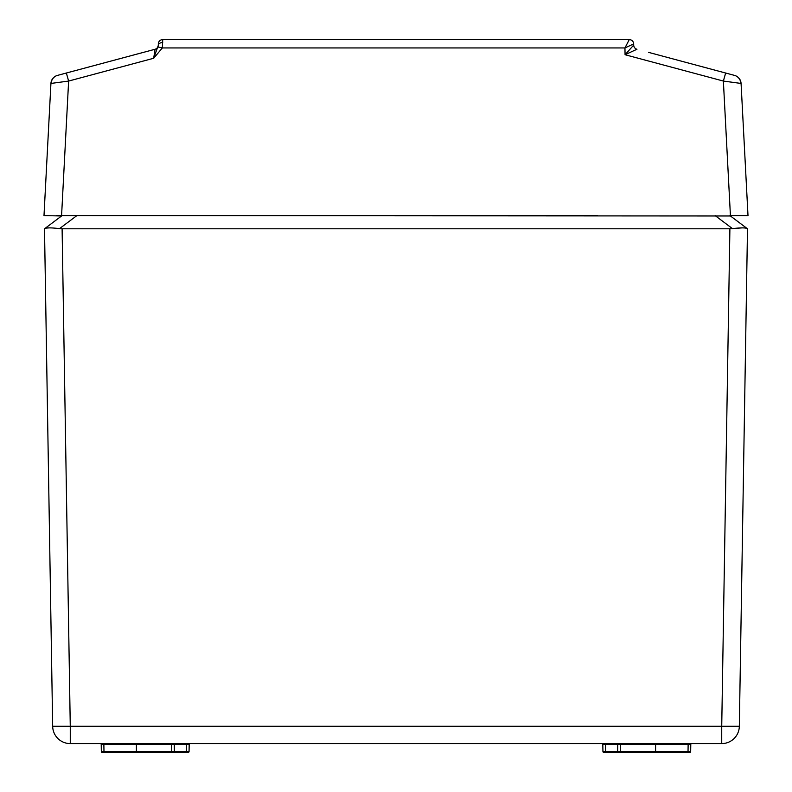 <?xml version="1.0" encoding="UTF-8"?>
<svg xmlns="http://www.w3.org/2000/svg" width="792" height="792" viewBox="0 0 792 792"><rect width="100%" height="100%" fill="white"/><g stroke="black" fill="none" stroke-linecap="round" stroke-linejoin="round"><path stroke-width="1.19" d="M682.001 61.331L734.451 75.379L725.65 73.022L723.373 81.061L741.074 83.447L748.004 215.602L730.422 215.602L735.679 215.602L730.422 215.602L723.373 81.061L625.066 54.727L633.699 45.085A4.396 4.396 -75 0 0 636.936 49.252L636.956 49.262A4.396 4.396 0 0 1 633.699 45.085L633.659 43.916L624.947 47.936L629.274 39.6L162.726 39.6A4.396 4.396 0 0 0 158.321 43.926L158.301 45.392L158.321 43.926A4.396 4.396 0 0 1 162.726 39.6L162.36 47.936L153.678 58.271L155.064 49.252M162.697 42.54A4.396 2.93 -179 0 0 158.301 45.392L158.301 45.085A4.396 4.396 0 0 1 155.044 49.262L57.549 75.379L66.35 73.022L68.627 81.061L61.578 215.602L56.321 215.602L730.452 215.978M61.548 215.978L43.996 215.602L50.926 83.447L68.627 81.061L153.678 58.271L158.301 45.392M109.999 61.331L143.382 52.381L109.999 61.331M51.153 83.358A8.801 8.672 75 0 1 57.549 75.379L57.44 75.408A8.801 8.801 0 0 0 50.926 83.447M741.074 83.447A8.801 8.801 0 0 0 734.56 75.408L734.451 75.379A8.801 8.672 -75 0 1 740.847 83.358M648.618 52.381L725.65 73.022M636.936 49.252L625.066 54.727L624.947 47.936L162.36 47.936L158.123 47.045M633.679 43.926A4.396 4.396 0 0 0 629.274 39.6A4.396 4.396 -90 0 1 633.659 43.916M102.218 752.4L103.98 752.4L102.218 752.4A0.881 0.881 0 0 1 101.336 751.539L101.218 744.46A0.881 0.881 0 0 0 100.336 743.599M171.735 751.539A0.881 0.881 0 0 0 172.616 752.4A0.881 0.881 0 0 1 171.735 751.539L189.06 751.539A0.881 0.881 0 0 1 188.179 752.4L102.732 752.4L136.402 752.4L103.98 752.4L103.98 751.539L171.735 751.539L171.617 744.46L101.218 744.46M101.336 751.539L103.98 751.539L103.851 743.599M691.663 743.599A0.881 0.881 0 0 0 690.782 744.46L690.664 751.539L655.598 751.539L655.598 752.4L688.02 752.4L617.621 752.4L689.783 752.4L618.869 752.4A0.881 0.624 90 0 0 619.492 751.539L655.598 751.539L655.598 744.46L620.384 744.46A0.881 0.881 0 0 1 621.265 743.599M603.821 752.4L605.583 752.4L603.821 752.4A0.881 0.881 0 0 1 602.94 751.539L602.811 744.46A0.881 0.881 0 0 0 601.94 743.599M690.664 751.539A0.881 0.881 0 0 1 689.783 752.4A0.881 0.881 0 0 0 690.664 751.539M619.384 752.4A0.881 0.881 0 0 0 620.265 751.539L620.384 744.46L602.811 744.46L602.94 751.539L619.492 751.539M190.06 743.599A0.881 0.881 0 0 0 189.189 744.46L171.617 744.46A0.881 0.881 0 0 0 170.735 743.599A0.881 0.881 0 0 1 171.617 744.46M690.782 744.46L655.598 744.46L655.598 743.599M747.499 228.799L739.332 726.284A17.602 17.602 0 0 1 721.73 743.599L70.27 743.599A17.602 17.602 0 0 1 52.668 726.284L44.501 228.799L62.063 215.602M194.624 215.602L597.376 215.602M729.897 228.799L62.103 228.799L70.27 726.284L721.73 726.284L729.897 228.799L742.351 227.858M189.189 744.46L189.06 751.539L189.189 744.46M617.75 743.599L617.621 752.4L605.583 752.4L605.454 743.599M188.288 751.539A0.881 0.624 90 0 1 187.664 752.4L188.179 752.4M76.864 215.602L59.499 228.65L62.103 228.799M729.937 215.602L747.302 228.65C745.638 227.631 740.698 227.631 732.501 228.65L715.136 215.602M59.499 228.65C51.322 227.631 46.382 227.631 44.698 228.65L44.501 228.799M46.382 228.086L49.639 227.858M102.109 751.539A0.881 0.624 90 0 0 102.732 752.4M172.507 751.539A0.881 0.624 90 0 0 173.131 752.4M174.25 743.599L174.379 752.4M603.712 751.539A0.881 0.624 90 0 0 604.336 752.4M689.891 751.539A0.881 0.624 90 0 1 689.268 752.4M189.031 743.599A0.881 0.624 -90 0 0 188.417 744.46M101.366 743.599A0.881 0.624 -90 0 1 101.99 744.46M171.765 743.599A0.881 0.624 -90 0 1 172.389 744.46M602.969 743.599A0.881 0.624 -90 0 1 603.583 744.46M690.634 743.599A0.881 0.624 -90 0 0 690.01 744.46M620.235 743.599A0.881 0.624 -90 0 0 619.611 744.46M189.06 751.539L186.417 751.539L186.546 743.599M136.402 752.4L136.402 743.599M688.02 752.4L688.149 743.599M739.332 726.284L721.73 726.284L721.73 743.599A17.602 17.602 0 0 0 739.332 726.284M70.27 743.599L70.27 726.284L52.668 726.284M186.417 751.539L186.417 752.4"/></g></svg>
